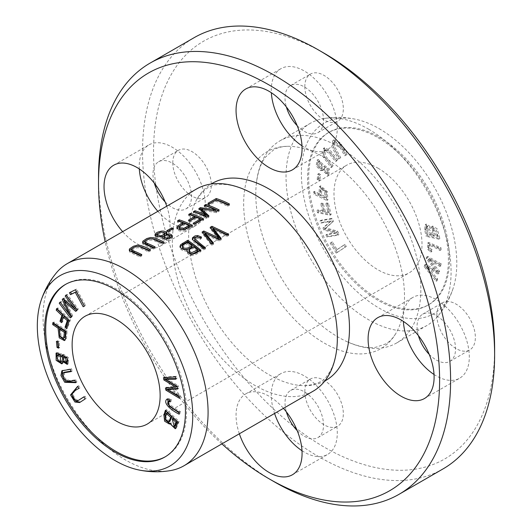 <?xml version="1.0" encoding="UTF-8"?>
<svg xmlns="http://www.w3.org/2000/svg" width="532" height="532" viewBox="0 0 532 532"><rect width="100%" height="100%" fill="white"/><g stroke="black" fill="none" stroke-linecap="round" stroke-linejoin="round"><path stroke-width="0.4" stroke-dasharray="2.66 2" d="M314.711 193.442L314.585 191.354L319.932 193.981L320.643 185.821L327.227 191.487L327.878 199.899L314.711 193.442L313.614 194.08L326.781 200.537L326.129 192.118L319.539 186.453L318.834 194.612L313.481 191.992L313.614 194.08M337.328 252.474L331.283 242.499L332.34 241.794L337.108 249.654L345.035 244.381L346.312 246.489L336.224 253.106L345.215 247.127L343.931 245.013L336.005 250.293L331.243 242.426L330.179 243.131L336.224 253.106M431.944 251.483L428.925 248.903L428.719 242.466L440.988 247.746L441.088 249.814C435.668 246.609 431.831 244.959 429.577 244.86C428.765 246.449 429.597 248.065 432.07 249.727L431.944 251.483L430.84 252.115L430.973 250.359C428.493 248.703 427.668 247.081 428.479 245.498L429.849 244.594L428.479 245.498C430.734 245.598 434.564 247.247 439.984 250.452L439.891 248.378L427.615 243.097L427.828 249.535L430.84 252.115M327.965 236.434L327.04 234.273L336.463 232.624L324.959 229.372L324.101 227.35L331.27 220.813L322.006 222.429L321.089 220.268L332.148 218.333L333.431 221.352L326.069 227.962L337.594 231.127L339.024 234.499L327.965 236.434L326.861 237.066L337.926 235.137L336.49 231.759L324.972 228.594L332.334 221.984L331.05 218.971L319.985 220.9L320.902 223.068L330.166 221.445L322.997 227.989L323.862 230.004L335.36 233.262L325.943 234.905L326.861 237.066M425.294 266.08L425.733 264.338L437.769 271.014L427.302 258.1L427.715 256.451L441.407 264.052L440.975 265.767L429.297 258.858L439.585 271.287L439.066 273.348L427.296 266.805L437.67 278.894L437.231 280.643L425.294 266.08L424.197 266.718L436.134 281.275L436.573 279.526L426.192 267.443L437.962 273.98L438.481 271.925L428.194 259.49L439.871 266.406L440.303 264.683L426.617 257.089L426.199 258.738L436.666 271.653L424.629 264.976L424.197 266.718M427.249 235.716L425.766 229.299L426.338 224.019L431.758 227.669L432.656 226.067L437.191 228.807L439.864 238.516L427.249 235.716L426.145 236.348L438.767 239.147L436.087 229.438L431.552 226.698L430.661 228.308L425.234 224.65L424.669 229.937L426.145 236.348M377.993 168.172A62.237 35.937 60 0 1 418.651 223.021A62.237 35.937 60 0 1 409.115 272.896A62.237 35.937 60 0 1 346.871 236.959A62.237 35.937 60 0 1 346.871 165.093A62.237 35.937 60 0 1 377.993 168.172M377.993 137.682A99.584 57.496 60 0 1 443.05 225.435A99.584 57.496 60 0 1 427.781 305.235A99.584 57.496 60 0 1 328.197 247.739A99.584 57.496 60 0 1 328.197 132.754A99.584 57.496 60 0 1 377.993 137.682M345.773 155.151L340.547 145.728L334.934 141.884L334.801 146.892L340.766 157.705L339.489 158.356L332.966 146.333L333.863 139.929L340.294 142.589L347.05 154.499L344.676 155.783L345.946 155.131L339.197 143.221L332.766 140.568L331.862 146.965L338.392 158.995L339.662 158.343L333.704 147.53L333.837 142.516L339.449 146.36L344.676 155.783M318.289 178.845L318.907 173.492L320.523 174.662L319.912 180.016L318.289 178.845L317.192 179.483L318.808 180.647L319.426 175.294L317.803 174.13L317.192 179.483M318.602 212.082L318.063 209.854L323.762 210.998L321.84 203.084L323.323 203.384L325.245 211.297L329.135 212.075L326.914 202.931L328.39 203.231L331.157 214.602L318.602 212.082L317.504 212.72L330.053 215.241L327.293 203.862L325.81 203.57L328.031 212.714L324.141 211.929L322.219 204.015L320.743 203.723L322.665 211.636L316.959 210.492L317.504 212.72M336.729 161.103L330.246 152.737L325.611 149.731L324.972 155.051L333.112 165.778L332.187 166.968L323.403 155.125L324.56 147.716L330.192 150.343L337.647 159.913L335.625 161.735L336.543 160.551L329.089 150.982L323.463 148.348L322.299 155.763L331.09 167.6L332.008 166.416L323.875 155.683L324.507 150.37L329.142 153.369L335.625 161.735M323.516 169.455L321.813 170.094L317.252 165.226L318.196 159.474L324.653 166.044L324.972 165.811L329.428 168.97L328.856 174.729L323.516 169.455L322.412 170.087L327.759 175.367L328.33 169.602L323.875 166.45L323.556 166.682L317.099 160.112L316.154 165.858L320.716 170.725L322.412 170.087M170.519 470.587A116.701 67.378 60 0 1 67.212 398.421A116.701 67.378 60 0 1 56.365 272.869M313.182 391.166A116.701 67.378 60 0 1 196.481 323.788A116.701 67.378 60 0 1 196.481 189.033M65.795 284.261A99.584 57.496 60 0 1 66.34 283.935A99.584 57.496 60 0 1 116.129 288.869A99.584 57.496 60 0 1 181.186 376.623A99.584 57.496 60 0 1 165.924 456.416A99.584 57.496 60 0 1 165.372 456.729M443.056 468.898A248.956 143.74 60 0 1 194.1 325.165A248.956 143.74 60 0 1 194.1 37.692M324.081 53.2A241.176 139.244 -120 0 0 153.542 151.66A241.176 139.244 -120 0 0 324.081 447.04A241.176 139.244 -120 0 0 494.62 348.58M98.526 177.07A248.956 143.74 -120 0 0 274.565 481.979M324.081 157.259A113.728 65.662 60 0 1 396.307 332.653A113.728 65.662 60 0 1 267.217 282.951A113.728 65.662 60 0 1 288.716 146.3A113.728 65.662 60 0 1 324.081 157.259M436.858 315.23A27.232 15.721 -120 0 0 448.742 342.635A27.232 15.721 -120 0 0 469.723 349.93A27.232 15.721 -120 0 0 469.723 318.488A27.232 15.721 -120 0 0 442.498 302.768A27.232 15.721 -120 0 0 436.858 315.23M172.794 162.779A27.232 15.721 -120 0 0 184.684 190.177A27.232 15.721 -120 0 0 205.665 197.472A27.232 15.721 -120 0 0 205.665 166.031A27.232 15.721 -120 0 0 178.433 150.31A27.232 15.721 -120 0 0 172.794 162.779M304.823 86.55A27.232 15.721 -120 0 0 316.713 113.948A27.232 15.721 -120 0 0 337.694 121.243A27.232 15.721 -120 0 0 337.694 89.802A27.232 15.721 -120 0 0 310.462 74.081A27.232 15.721 -120 0 0 304.823 86.55M304.823 391.459A27.232 15.721 -120 0 0 316.713 418.864A27.232 15.721 -120 0 0 337.694 426.159A27.232 15.721 -120 0 0 337.694 394.717A27.232 15.721 -120 0 0 310.462 378.997A27.232 15.721 -120 0 0 304.823 391.459M221.884 443.874A241.176 139.244 60 0 1 105.183 241.747M324.813 380.992A113.728 65.662 60 0 1 304.43 385.7A113.728 65.662 60 0 1 212.202 314.711A113.728 65.662 60 0 1 196.84 199.347A113.728 65.662 60 0 1 211.104 184.045M166.749 206.203A46.683 26.952 60 0 1 170.047 224.71A46.683 26.952 60 0 1 160.378 246.077A46.683 26.952 60 0 1 122.659 231.659M239.353 433.786A46.683 26.952 60 0 1 245.724 393.913A46.683 26.952 60 0 1 283.45 408.33M301.996 450.717A46.683 26.952 -120 0 0 327.612 454.434A46.683 26.952 -120 0 0 337.281 433.068A46.683 26.952 -120 0 0 316.906 386.092A46.683 26.952 -120 0 0 280.936 373.584A46.683 26.952 -120 0 0 274.565 413.457M297.169 430.574A27.232 15.721 -120 0 0 317.89 437.59A27.232 15.721 -120 0 0 317.89 406.149A27.232 15.721 -120 0 0 290.658 390.428A27.232 15.721 -120 0 0 285.019 402.89A27.232 15.721 -120 0 0 286.382 411.881M301.996 145.808A46.683 26.952 -120 0 0 327.612 149.525A46.683 26.952 -120 0 0 337.281 128.152A46.683 26.952 -120 0 0 316.906 81.177A46.683 26.952 -120 0 0 280.936 68.675A46.683 26.952 -120 0 0 271.347 92.714M297.169 125.658A27.232 15.721 -120 0 0 317.89 132.681A27.232 15.721 -120 0 0 317.89 101.24A27.232 15.721 -120 0 0 290.658 85.519A27.232 15.721 -120 0 0 285.019 97.981A27.232 15.721 -120 0 0 286.382 106.972M157.864 211.33A46.683 26.952 -120 0 0 195.583 225.754A46.683 26.952 -120 0 0 205.252 204.381A46.683 26.952 -120 0 0 184.877 157.405A46.683 26.952 -120 0 0 148.907 144.904A46.683 26.952 -120 0 0 139.317 168.95M165.139 201.887A27.232 15.721 -120 0 0 185.861 208.91A27.232 15.721 -120 0 0 185.861 177.469A27.232 15.721 -120 0 0 158.629 161.748A27.232 15.721 -120 0 0 152.99 174.21A27.232 15.721 -120 0 0 154.346 183.201M434.026 374.488A46.683 26.952 -120 0 0 459.648 378.205A46.683 26.952 -120 0 0 469.31 356.839A46.683 26.952 -120 0 0 448.935 309.863A46.683 26.952 -120 0 0 412.965 297.355A46.683 26.952 -120 0 0 403.376 321.401M429.198 354.345A27.232 15.721 -120 0 0 449.919 361.361A27.232 15.721 -120 0 0 449.919 329.92A27.232 15.721 -120 0 0 422.687 314.199A27.232 15.721 -120 0 0 417.048 326.661A27.232 15.721 -120 0 0 418.411 335.652M338.312 146.619A116.701 67.378 60 0 1 414.554 249.455A116.701 67.378 60 0 1 396.666 342.967A116.701 67.378 60 0 1 347.542 341.916A116.701 67.378 60 0 1 256.311 183.906A116.701 67.378 60 0 1 279.965 140.834A116.701 67.378 60 0 1 338.312 146.619M368.563 129.156A116.701 67.378 60 0 1 441.081 220.853A116.701 67.378 60 0 1 437.756 316.301A116.701 67.378 60 0 1 426.91 325.504A116.701 67.378 60 0 1 310.209 258.126A116.701 67.378 60 0 1 310.209 123.371A116.701 67.378 60 0 1 323.602 118.583A116.701 67.378 60 0 1 368.563 129.156M379.09 128.624A109.898 63.448 60 0 1 453.005 288.73A109.898 63.448 60 0 1 324.141 250.08A109.898 63.448 60 0 1 355.103 119.161A109.898 63.448 60 0 1 379.09 128.624M379.09 137.05A99.584 57.496 60 0 1 444.147 224.803A99.584 57.496 60 0 1 428.885 304.603A99.584 57.496 60 0 1 329.301 247.107A99.584 57.496 60 0 1 329.301 132.116A99.584 57.496 60 0 1 379.09 137.05M347.05 154.499L345.946 155.131M339.489 158.356L338.392 158.995M340.766 157.705L339.662 158.343M318.907 173.492L317.803 174.13M319.912 180.016L318.808 180.647M320.523 174.662L319.426 175.294M318.063 209.854L316.959 210.492M331.157 214.602L330.053 215.241M328.39 203.231L327.293 203.862M326.914 202.931L325.81 203.57M329.135 212.075L328.031 212.714M325.245 211.297L324.141 211.929M323.323 203.384L322.219 204.015M321.84 203.084L320.743 203.723M323.762 210.998L322.665 211.636M67.956 360.084L66.706 357.231M64.365 356.387L64.944 360.729L67.358 361.68M61.958 356.639L60.814 355.243M58.134 354.605L58.866 359.964L62.031 361.181M56.678 352.922L57.177 352.503L61.054 353.574L62.756 356.174M63.614 361.062L62.929 363.263L62.311 363.462M63.082 354.758L63.534 354.292L68.335 357.511L68.349 363.742L67.737 363.941M64.538 362.019L63.893 360.902M62.776 359.113L62.696 358.588M57.948 360.802L56.345 357.298M166.789 230.735L166.789 232.025L168.125 231.254M172.069 229.259A115.145 66.48 60 0 1 173.399 229.777L168.418 232.657A115.145 66.48 -120 0 0 166.789 232.025M173.399 228.494L173.399 229.777M168.418 231.367L168.418 232.657M164.641 377.627L164.534 377.075L176.471 376.297L176.91 378.551L175.693 378.578M163.437 377.707L164.534 377.075M175.374 376.929L176.471 376.297M175.813 379.19L176.91 378.551M177.209 386.345L178.306 385.707L178.825 388.367L177.622 388.473M166.536 378.658L178.306 385.707M177.721 389.005L178.825 388.367M179.111 396.127L180.215 395.489L180.647 397.703L179.257 396.872M168.538 388.919L180.215 395.489M179.543 398.342L180.647 397.703M166.649 387.908L166.543 387.369L177.01 386.545M165.439 388.008L166.543 387.369M210.173 227.337L210.173 228.607L210.911 228.181M227.497 234.871L228.66 235.51L226.871 236.541L212.946 229.312M228.66 234.2L228.66 235.51M226.871 235.237L226.871 236.541M221.192 238.516L221.192 239.819L219.091 241.036L204.813 234.007M220.534 238.895L221.192 239.819M219.091 239.726L219.091 241.036M213.438 242.991L213.438 244.294L211.683 245.312L202.1 233.269L202.845 232.836M212.747 243.39L213.438 244.294M211.683 244.002L211.683 245.312M202.1 231.999L202.1 233.269M218.592 239.061L210.173 228.607M64.179 372.287L64.724 378.086L69.486 380.666L75.97 379.788L76.887 382.036L75.597 382.209M74.866 380.42L75.97 379.788M75.783 382.674L76.887 382.036M70.33 369.314L71.428 368.683L72.352 370.93L71.062 371.103M62.47 370.518L71.428 368.683M71.248 371.569L72.352 370.93M337.647 159.913L336.543 160.551M332.187 166.968L331.09 167.6M333.112 165.778L332.008 166.416M432.563 234.785L427.535 226.22L426.963 228.128L428.22 233.821L432.563 234.785L431.459 235.417L427.123 234.459L425.866 228.767L426.438 226.851L431.459 235.417M428.22 233.821L427.123 234.459M426.963 228.128L425.866 228.767M437.863 235.962L433.347 228.135L434.052 235.111L437.863 235.962L436.765 236.594L432.948 235.749L432.25 228.767L436.765 236.594M434.052 235.111L432.948 235.749M439.864 238.516L438.767 239.147M431.758 227.669L430.661 228.308M425.733 264.338L424.629 264.976M437.231 280.643L436.134 281.275M437.67 278.894L436.573 279.526M427.296 266.805L426.192 267.443M439.066 273.348L437.962 273.98M439.585 271.287L438.481 271.925M429.297 258.858L428.194 259.49M440.975 265.767L439.871 266.406M441.407 264.052L440.303 264.683M427.715 256.451L426.617 257.089M427.302 258.1L426.199 258.738M437.769 271.014L436.666 271.653M57.303 309.478L57.842 307.875L70.397 319.852L67.631 328.031L66.966 327.393M56.744 308.507L57.842 307.875M69.293 320.483L70.397 319.852M66.533 328.67L67.631 328.031M64.485 316.334L62.563 322.026L61.892 321.388M61.459 322.658L62.563 322.026M140.601 255.28A115.145 66.48 60 0 1 141.785 255.872L140.036 256.883L130.679 252.647L129.575 251.855L129.436 250.373M141.785 254.602L141.785 255.872M140.036 255.613L140.036 256.883M150.423 249.614L150.423 250.885L148.674 251.895L140.847 248.364L137.708 247.639L133.971 248.557L131.623 250.652M133.446 247.54L138.899 246.482M149.239 250.293L150.423 250.885M148.674 250.625L148.674 251.895M66.281 295.433L67.205 294.336L78.271 309.045L76.834 310.761L76.502 310.469M66.101 294.974L67.205 294.336M77.167 309.677L78.271 309.045M75.73 311.393L76.834 310.761M71.574 316.367L72.671 315.735L71.388 317.265L71.122 316.906M65.31 300.62L72.671 315.735M70.291 317.903L71.388 317.265M60.329 302.562L61.246 301.458L70.51 313.767L64.399 301.145M60.149 302.096L61.246 301.458M63.341 298.957L64.199 297.927L75.704 307.955M63.102 298.565L64.199 297.927M327.04 234.273L325.943 234.905M339.024 234.499L337.926 235.137M337.594 231.127L336.49 231.759M326.069 227.962L324.972 228.594M333.431 221.352L332.334 221.984M332.148 218.333L331.05 218.971M321.089 220.268L319.985 220.9M322.006 222.429L320.902 223.068M331.27 220.813L330.166 221.445M324.101 227.35L322.997 227.989M324.959 229.372L323.862 230.004M336.463 232.624L335.36 233.262M432.07 249.727L430.973 250.359M441.088 249.814L439.984 250.452M440.988 247.746L439.891 248.378M201.488 237.073L201.488 238.349L200.132 239.413C197.911 237.93 196.108 237.984 194.705 239.58L194.705 238.303M200.597 237.764L201.488 238.349M200.132 238.137L200.132 239.413M205.438 247.613L205.438 248.916L203.683 249.927L193.016 241.475L192.371 240.544L192.371 239.26M204.521 248.138L205.438 248.916M203.683 248.624L203.683 249.927M189.166 226.845A115.145 66.48 -120 0 0 184.444 224.71L180.321 227.124L179.251 228.428M184.444 223.427L184.444 224.71M177.522 220.873L177.522 222.177L178.958 221.345M191.287 226.02A115.145 66.48 60 0 1 192.471 226.605L185.355 230.582L182.197 231.28L179.251 230.855L177.715 230.11L176.883 229.132L176.983 228.062M192.471 225.335L192.471 226.605M185.355 229.305L185.355 230.582M182.888 224.078A115.145 66.48 -120 0 0 177.522 222.177M165.106 417.587L166.203 416.955L166.257 418.219L169.881 421.417M167.46 412.712L166.203 416.955M166.084 410.983L166.489 409.693L179.104 421.47L176.378 428.114L175.779 428.313M165.386 410.332L166.489 409.693M178.007 422.102L179.104 421.47M171.803 425.427L171.011 423.026M173.292 418.152L175.354 426.052M170.998 422.947L169.881 423.605M331.283 242.499L330.179 243.131M346.312 246.489L345.215 247.127M345.035 244.381L343.931 245.013M337.108 249.654L336.005 250.293M332.34 241.794L331.243 242.426M57.649 341.916L57.529 340.753L59.152 341.458L59.764 347.516L58.148 346.817M56.432 341.384L57.529 340.753M58.048 342.089L59.152 341.458M58.666 348.154L59.764 347.516M153.921 247.593A115.145 66.48 60 0 1 155.105 248.178L153.356 249.189L143.999 244.953L142.895 244.168L142.756 242.678M155.105 246.908L155.105 248.178M153.356 247.919L153.356 249.189M163.743 241.92L163.743 243.197L161.994 244.208L154.167 240.67L151.028 239.945L147.291 240.863L144.943 242.964M146.766 239.852L152.219 238.788M162.559 242.605L163.743 243.197M161.994 242.931L161.994 244.208M326.468 173.592C323.376 171.756 322.758 169.914 324.606 168.065C327.646 169.874 328.271 171.716 326.468 173.592L327.566 172.96C329.368 171.078 328.749 169.236 325.704 167.434L324.121 168.198L325.704 167.434C323.855 169.282 324.48 171.124 327.566 172.96L326.468 173.592M320.995 168.857C317.178 166.682 316.354 164.335 318.528 161.808L321.647 168.691L322.744 168.052L319.626 161.176L317.897 161.981L319.626 161.176C317.458 163.696 318.276 166.044 322.099 168.218M324.653 166.044L323.556 166.682M207.979 203.291L207.979 204.594L209.415 203.763M228.248 204.68A115.145 66.48 60 0 1 229.432 205.266L227.689 206.276A115.145 66.48 -120 0 0 216.039 201.342L209.535 205.099A115.145 66.48 -120 0 0 207.979 204.594M229.432 203.995L229.432 205.266M227.689 205.006L227.689 206.276M216.039 200.045L216.039 201.342M209.535 203.803L209.535 205.099M83.95 396.879L85.014 396.187L86.29 398.308L80.212 402.165M83.916 396.819L85.014 396.187M85.186 398.94L86.29 398.308M77.632 386.352L78.729 385.72L80.006 387.841C75.617 389.823 73.35 392.091 73.21 394.631C74.839 399.459 77.027 401.108 79.787 399.572M77.665 386.412L78.729 385.72M78.902 388.473L80.006 387.841M170.08 399.984L171.184 399.346L171.311 401.254L170.127 400.669M167.494 398.993L168.165 398.441L171.184 399.346M170.213 401.893L171.311 401.254M167.72 403.874L168.824 403.243C171.071 405.743 174.908 408.523 180.328 411.575L180.235 413.537L179.191 412.872M169.09 400.629L168.824 403.243M179.224 412.207L180.328 411.575M179.131 414.175L180.235 413.537M164.78 234.858C162.24 232.797 159.667 233.063 157.066 235.663M170.027 237.558C168.039 235.683 166.017 235.829 163.969 237.984M166.15 235.064L166.15 235.51L168.83 235.104M166.656 233.621L166.862 234.253L166.862 232.976M166.822 233.255L166.15 235.51M172.062 236.6L171.816 238.276L170.732 239.207L167.627 240.391L163.098 239.912L161.981 238.748L162.2 237.977M165.538 239.22L169.043 238.755M162.446 237.651L159.221 238.19L156.322 237.644L155.284 236.979L155.105 235.45M157.472 233.568L159.706 232.717L163.45 232.338M158.476 236.873L162.446 236.78M204.268 205.432L204.268 206.735L205.711 205.904M217.974 210.612A115.145 66.48 60 0 1 219.157 211.204L216.531 212.72L201.468 210.073M219.157 209.927L219.157 211.204M216.531 211.45L216.531 212.72M208.91 215.846L208.91 217.116L206.556 218.479A115.145 66.48 -120 0 0 193.355 213.033L194.792 212.208M208.132 216.291L208.91 217.116M206.556 217.202L206.556 218.479M193.355 211.729L193.355 213.033M206.09 216.444L198.875 209.847L199.813 209.302M198.875 208.544L198.875 209.847M201.468 209.029L215.174 211.131M215.513 211.204A115.145 66.48 -120 0 0 204.268 206.735M60.728 328.55L60.921 335.406L64.485 337.72M53.825 323.961L53.951 322.026L67.118 330.771L66.467 338.432L64.904 340.167M52.854 322.658L53.951 322.026M66.021 331.403L67.118 330.771M65.37 339.07L66.467 338.432M69.419 292.74L76.568 289.109L85.552 305.468L84.275 306.1M75.464 289.74L76.568 289.109M84.455 306.1L85.552 305.468M197.598 251.23A115.145 66.48 -120 0 0 193.608 248.045L189.957 250.193L188.867 251.643M193.608 246.762L193.608 248.045M192.052 246.868A115.145 66.48 -120 0 0 187.51 243.636L182.449 247.094L182.449 245.817M187.51 242.359L187.51 243.636M183.094 244.986L183.094 246.263M199.985 250.758A115.145 66.48 60 0 1 200.903 251.536L195.71 254.529L191.673 255.486L188.767 254.529L187.65 253.611L187.058 251.303M200.903 250.226L200.903 251.536M187.237 250.878L185.562 251.137L182.682 250.599L180.521 248.989L180.049 246.868M326.196 197.046L325.704 191.008L321.86 187.962L321.488 194.739L326.196 197.046L325.092 197.685L320.384 195.377L320.763 188.601L324.6 191.646L325.092 197.685M321.488 194.739L320.384 195.377M314.585 191.354L313.481 191.992M327.878 199.899L326.781 200.537M327.227 191.487L326.129 192.118M319.932 193.981L318.834 194.612M188.7 214.423L188.7 215.719L190.137 214.895M202.466 219.563A115.145 66.48 60 0 1 203.65 220.155L194.739 225.295A115.145 66.48 -120 0 0 193.183 224.524L194.373 223.839M203.65 218.885L203.65 220.155M194.739 224.025L194.739 225.295M193.183 223.247L193.183 224.524M200.345 220.388A115.145 66.48 -120 0 0 196.255 218.526L190.057 222.103A115.145 66.48 -120 0 0 188.501 221.458L189.791 220.707M196.255 217.242L196.255 218.526M190.057 220.82L190.057 222.103M188.501 220.168L188.501 221.458M194.699 217.881A115.145 66.48 -120 0 0 188.7 215.719M340.547 145.728L339.449 146.36M63.847 361.368L64.944 360.729M57.769 360.603L58.866 359.964M59.956 354.212L61.054 353.574M68.382 381.298L69.486 380.666M330.246 152.737L329.142 153.369M427.016 226.925L425.913 227.563M425.766 229.299L424.669 229.937M428.925 248.903L427.828 249.535M165.153 418.85L166.257 418.219M321.813 170.094L320.716 170.725M167.068 399.08L168.165 398.441M325.704 191.008L324.6 191.646M292.407 474.763L327.612 454.434M245.724 393.913L280.936 373.584M317.89 437.59L337.694 426.159M290.658 390.428L310.462 378.997M292.407 169.848L327.612 149.525M245.724 88.997L280.936 68.675M317.89 132.681L337.694 121.243M290.658 85.519L310.462 74.081M160.378 246.077L195.583 225.754M113.695 165.226L148.907 144.904M185.861 208.91L205.665 197.472M158.629 161.748L178.433 150.31M424.436 398.534L459.648 378.205M377.76 317.684L412.965 297.355M449.919 361.361L469.723 349.93M422.687 314.199L442.498 302.768M304.43 385.7C316.547 384.689 324.207 381.171 327.413 375.133C332.201 369.274 335.346 360.264 336.836 348.094M196.84 199.347C203.769 189.359 210.652 184.484 217.482 184.724C224.95 183.507 234.326 185.296 245.604 190.084M347.542 341.916C358.847 346.718 368.237 348.5 375.712 347.27L385.567 343.985C389.65 341.737 393.228 337.96 396.307 332.653M256.311 183.906C257.807 171.71 260.959 162.686 265.767 156.827L273.534 149.938C277.524 147.524 282.578 146.313 288.716 146.3M396.666 342.967L426.91 325.504M279.965 140.834L310.209 123.371M453.005 288.73C449.646 298.851 444.559 308.041 437.756 316.301M355.103 119.161C344.656 117.013 334.156 116.821 323.602 118.583M427.781 305.235L428.885 304.603M328.197 132.754L329.301 132.116M147.251 424.077L409.115 272.896M85.014 316.274L346.871 165.093M164.82 457.055L165.924 456.416M65.243 284.567L66.34 283.935M332.766 140.568L333.863 139.929M333.837 142.516L334.934 141.884M63.534 354.292L62.437 354.93M68.349 363.742L67.245 364.38M62.929 363.263L61.825 363.895M57.177 352.503L56.073 353.135M62.956 370.166L61.858 370.797M323.463 148.348L324.56 147.716M324.507 150.37L325.611 149.731M431.552 226.698L432.656 226.067M432.25 228.767L433.347 228.135M425.234 224.65L426.338 224.019M426.438 226.851L427.535 226.22M129.249 251.057L129.249 249.761M427.615 243.097L428.719 242.466M192.238 239.899L192.238 238.622M176.79 228.667L176.79 227.383M176.378 428.114L175.274 428.752M170.466 423.399L169.369 424.037M142.569 243.37L142.569 242.073M321.887 170.553L322.984 169.914M327.759 175.367L328.856 174.729M323.875 166.45L324.972 165.811M321.647 168.691L322.744 168.052M317.099 160.112L318.196 159.474M80.724 401.899L79.627 402.538M167.966 398.541L166.868 399.173M172.208 237.225L172.208 235.955M161.981 238.655L161.981 237.378M154.925 236.115L154.925 234.812M65.529 339.968L64.432 340.606M186.951 251.955L186.951 250.665M179.929 247.699L179.929 246.422M320.763 188.601L321.86 187.962M319.539 186.453L320.643 185.821"/><path stroke-width="0.8" d="M41.117 300.44C44.482 290.319 49.562 281.129 56.365 272.869A116.701 67.378 60 0 1 67.212 263.666A116.701 67.378 60 0 1 125.565 269.445A116.701 67.378 60 0 1 201.801 372.28A116.701 67.378 60 0 1 183.912 465.799A116.701 67.378 60 0 1 170.519 470.587C159.966 472.349 149.465 472.157 139.018 470.009A109.898 63.448 60 0 1 60.083 402.538A109.898 63.448 60 0 1 41.117 300.44A109.898 63.448 60 0 1 115.032 281.082A109.898 63.448 60 0 1 191.786 401.108A109.898 63.448 60 0 1 139.018 470.009M67.212 263.666L196.481 189.033A116.701 67.378 60 0 1 245.604 190.084A116.701 67.378 60 0 1 254.835 194.812A116.701 67.378 60 0 1 336.836 348.094A116.701 67.378 60 0 1 313.182 391.166L183.912 465.799M190.443 213.412L188.7 214.423A116.701 67.378 60 0 1 194.699 216.59L188.501 220.168A116.701 67.378 60 0 1 190.057 220.82L196.255 217.242A116.701 67.378 60 0 1 200.345 219.118L193.183 223.247A116.701 67.378 60 0 1 194.739 224.025L203.65 218.885A116.701 67.378 -120 0 0 190.443 213.412L190.443 214.715A115.145 66.48 60 0 1 202.466 219.563M187.703 240.311L180.687 244.66L179.949 246.482L181.512 248.65L184.664 249.821L187.237 249.594L186.951 250.665L188.002 252.667L190.496 253.964L192.178 254.21L195.65 253.259L200.903 250.226A116.701 67.378 -120 0 0 187.703 240.311L187.703 241.581A115.145 66.48 60 0 1 199.985 250.758M216.231 198.522L207.979 203.291A116.701 67.378 60 0 1 209.535 203.803L216.039 200.045A116.701 67.378 60 0 1 227.689 205.006L229.432 203.995A116.701 67.378 -120 0 0 216.231 198.522L216.231 199.826A115.145 66.48 60 0 1 228.248 204.68M155.105 246.908A116.701 67.378 -120 0 0 147.484 243.443L145.13 242.113L145.11 241.182L147.564 239.433L150.084 238.708L152.691 238.901L161.994 242.931L163.743 241.92L158.975 239.659L154.114 237.804L150.49 237.531L146.732 238.562L142.875 241.176L142.583 242.22L143.075 243.051L144.83 244.068L153.356 247.919L155.105 246.908M179.271 219.862L177.522 220.873A116.701 67.378 60 0 1 182.888 222.795L177.462 226.193L176.85 227.044L177.588 228.74L180.674 229.91L185.355 229.305L192.471 225.335A116.701 67.378 -120 0 0 179.271 219.862L179.271 221.166A115.145 66.48 60 0 1 191.287 226.02M171.77 227.856L166.789 230.735A116.701 67.378 60 0 1 168.418 231.367L173.399 228.494A116.701 67.378 -120 0 0 171.77 227.856L171.77 229.146A115.145 66.48 60 0 1 172.069 229.259M211.955 226.306L210.173 227.337L218.592 237.764L203.789 231.021L202.1 231.999L211.683 244.002L213.438 242.991L204.813 232.73L219.091 239.726L221.192 238.516L212.946 228.035L226.871 235.237L228.66 234.2L211.955 226.306L211.955 227.583L227.497 234.871M141.785 254.602A116.701 67.378 -120 0 0 134.164 251.137L131.81 249.807L131.79 248.876L134.244 247.127L136.764 246.396L139.371 246.595L148.674 250.625L150.423 249.614L145.655 247.347L140.794 245.498L137.17 245.219L133.412 246.25L129.555 248.87L129.263 249.907L129.755 250.738L131.504 251.762L140.036 255.613L141.785 254.602M201.488 237.073L197.631 235.536L194.991 235.922L192.458 237.804L192.504 239.533L203.683 248.624L205.438 247.613C201.016 244.454 197.439 241.348 194.705 238.303C196.095 236.707 197.904 236.654 200.132 238.137L201.488 237.073M194.705 239.58L194.705 238.303M166.15 234.226L166.822 232.664L166.317 231.972L163.417 231.041L161.502 231.088L157.971 232.032L156.049 233.136L154.925 234.812L155.357 235.756L157.818 236.787L162.446 236.368L162.147 237.904L165.346 239.207L169.874 238.416L172.115 236.474L171.63 234.778L169.575 233.9L166.15 234.226L166.15 235.064M205.957 204.454L204.268 205.432A116.701 67.378 60 0 1 215.513 209.927L200.451 207.633L198.875 208.544L206.09 215.167A116.701 67.378 -120 0 0 195.038 210.758L193.355 211.729A116.701 67.378 60 0 1 206.556 217.202L208.91 215.846L201.468 208.777L216.531 211.45L219.157 209.927A116.701 67.378 -120 0 0 205.957 204.454L205.957 205.758A115.145 66.48 60 0 1 217.974 210.612M75.464 289.74L69.419 292.74L70.483 294.668L75.245 292.307L83.172 306.738L84.455 306.1L75.464 289.74M52.854 322.658L52.721 324.6L58.074 328.151L59.212 337.813L64.432 340.606L65.37 339.07L66.021 331.403L52.854 322.658M66.101 294.974L65.183 296.071L74.6 308.593L63.102 298.565L62.237 299.589L69.406 314.405L60.149 302.096L59.225 303.193L70.291 317.903L71.574 316.367L64.212 301.258L75.73 311.393L77.167 309.677L66.101 294.974M56.744 308.507L56.199 310.116L61.905 315.556L59.983 321.248L61.459 322.658L63.381 316.966L67.271 320.676L65.05 327.253L66.533 328.67L69.293 320.483L56.744 308.507M74.866 380.42L68.382 381.298L63.621 378.724L63.075 372.925L71.248 371.569L70.33 369.314L61.858 370.797L60.934 375.532L64.718 382.302L75.783 382.674L74.866 380.42M163.437 377.707L163.869 379.954L175.906 387.176L165.439 388.008L165.858 390.136L179.543 398.342L179.111 396.127L167.434 389.55L177.721 389.005L177.209 386.345L165.432 379.296L175.813 379.19L175.374 376.929L163.437 377.707M61.652 356.812L59.956 354.212L56.073 353.135L56.166 360.344L61.825 363.895L62.796 361.534L67.245 364.38L67.238 358.149L62.437 354.93L61.652 356.812L62.756 356.174L63.082 354.758M116.129 319.36A62.237 35.937 60 0 1 156.794 374.202A62.237 35.937 60 0 1 147.251 424.077A62.237 35.937 60 0 1 85.014 388.141A62.237 35.937 60 0 1 85.014 316.274A62.237 35.937 60 0 1 116.129 319.36M165.372 456.729A99.584 57.496 60 0 1 66.34 398.927A99.584 57.496 60 0 1 65.795 284.261M165.386 410.332L163.909 415.033L164.601 421.184L169.369 424.037L169.901 423.585L175.274 428.752L178.007 422.102L165.386 410.332M56.432 341.384L57.044 347.449L58.666 348.154L58.048 342.089L56.432 341.384M79.787 399.572L78.689 400.21C75.93 401.74 73.735 400.097 72.113 395.263C72.252 392.722 74.513 390.461 78.902 388.473L77.632 386.352L70.523 394.963L74.939 402.039L79.627 402.538L85.186 398.94L83.916 396.819L78.404 400.383L83.95 396.879M167.068 399.08C162.42 402.604 170.519 409.919 179.131 414.175L179.224 412.207C173.804 409.155 169.974 406.375 167.72 403.874L167.986 401.261L170.213 401.893L170.08 399.984L166.868 399.173M150.09 63.102L194.1 37.692A248.956 143.74 60 0 1 318.582 50.021L318.582 50.021A248.956 143.74 60 0 1 494.62 354.93A248.956 143.74 60 0 1 443.056 468.898L399.047 494.308A248.956 143.74 -120 0 0 437.211 294.814A248.956 143.74 -120 0 0 274.565 75.431A248.956 143.74 -120 0 0 150.09 63.102A248.956 143.74 -120 0 0 98.526 177.07L98.526 183.42A241.176 139.244 60 0 1 269.066 84.96A241.176 139.244 60 0 1 439.605 380.34A241.176 139.244 60 0 1 269.066 478.8A241.176 139.244 60 0 1 221.884 443.874M324.081 53.2L318.582 50.021L324.081 53.2A241.176 139.244 -120 0 1 494.62 348.58L494.62 354.93M269.066 478.8L274.565 481.979A248.956 143.74 -120 0 0 399.047 494.308M105.183 241.747A241.176 139.244 60 0 1 98.526 183.42M211.104 184.045A113.728 65.662 60 0 1 269.066 189.02A113.728 65.662 60 0 1 343.659 290.246A113.728 65.662 60 0 1 324.813 380.992M434.105 377.161A46.683 26.952 60 0 1 424.436 398.534A46.683 26.952 60 0 1 377.76 371.582A46.683 26.952 60 0 1 377.76 317.684A46.683 26.952 60 0 1 413.73 330.186A46.683 26.952 60 0 1 434.105 377.161M122.659 231.659A46.683 26.952 60 0 1 113.695 165.226A46.683 26.952 60 0 1 166.749 206.203M302.076 148.481A46.683 26.952 60 0 1 292.407 169.848A46.683 26.952 60 0 1 245.724 142.902A46.683 26.952 60 0 1 245.724 88.997A46.683 26.952 60 0 1 281.701 101.506A46.683 26.952 60 0 1 302.076 148.481M283.45 408.33A46.683 26.952 60 0 1 302.076 453.39A46.683 26.952 60 0 1 292.407 474.763A46.683 26.952 60 0 1 239.353 433.786M274.565 413.457A46.683 26.952 -120 0 0 301.996 450.717M286.382 411.881A27.232 15.721 -120 0 0 297.169 430.574M271.347 92.714A46.683 26.952 -120 0 0 301.996 145.808M286.382 106.972A27.232 15.721 -120 0 0 297.169 125.658M139.317 168.95A46.683 26.952 -120 0 0 157.864 211.33M154.346 183.201A27.232 15.721 -120 0 0 165.139 201.887M403.376 321.401A46.683 26.952 -120 0 0 434.026 374.488M418.411 335.652A27.232 15.721 -120 0 0 429.198 354.345M115.032 289.501A99.584 57.496 60 0 1 180.089 377.255A99.584 57.496 60 0 1 164.82 457.055A99.584 57.496 60 0 1 65.237 399.559A99.584 57.496 60 0 1 65.243 284.567A99.584 57.496 60 0 1 115.032 289.501M66.706 357.231L64.365 356.387L63.268 357.025L65.709 357.989L66.254 362.312L63.847 361.368L63.268 357.025M60.814 355.243L58.134 354.605L57.03 355.243L60.236 356.407L60.927 361.82L57.769 360.603L57.03 355.243M62.796 361.534L63.614 361.062M67.737 363.941L64.538 362.019M60.927 361.82L62.031 361.181L62.776 359.113M62.696 358.588L61.958 356.639M62.311 363.462L57.948 360.802M56.345 357.298L56.678 352.922M66.254 362.312L67.358 361.68L67.956 360.084M168.125 231.254L171.77 229.146M163.869 379.954L164.973 379.323L164.534 377.075M165.432 379.296L166.536 378.658L175.693 378.578M167.434 389.55L168.538 388.919L177.622 388.473M179.257 396.872L166.955 389.497L166.543 387.369M165.858 390.136L166.955 389.497M175.906 387.176L177.01 386.545L164.973 379.323M210.911 228.181L211.955 227.583M212.946 228.035L212.946 229.312L220.534 238.895M204.813 232.73L204.813 234.007L212.747 243.39M202.845 232.836L203.789 232.298L218.592 239.061L218.592 237.764M203.789 231.021L203.789 232.298M75.597 382.209L65.655 381.524L62.151 375.286L62.47 370.518M71.062 371.103L64.179 372.287L63.075 372.925M56.199 310.116L57.416 309.152M66.966 327.393L66.154 326.621L68.375 320.045L64.485 316.334L63.381 316.966M65.05 327.253L66.154 326.621M67.271 320.676L68.375 320.045M61.892 321.388L61.08 320.616L63.002 314.917L57.303 309.478M59.983 321.248L61.08 320.616M61.905 315.556L63.002 314.917M131.623 249.355L131.663 250.871L134.164 252.421A115.145 66.48 60 0 1 140.601 255.28M129.436 250.373L133.446 247.54M138.899 246.482L140.634 246.748L149.239 250.293M65.183 296.071L66.374 295.327M64.212 301.258L65.31 300.62L76.834 310.761M71.388 317.265L60.415 302.455M59.225 303.193L60.329 302.562M69.406 314.405L70.357 313.86M64.399 301.145L63.428 298.851M62.237 299.589L63.341 298.957M74.6 308.593L75.704 307.955L66.281 295.433M192.371 239.26L193.754 237.817L196.667 236.813L200.597 237.764M194.645 239.905L195.763 241.355L204.521 248.138M184.444 223.427A116.701 67.378 60 0 1 189.166 225.568L189.166 226.845L184.039 229.678L180.548 229.625L179.324 228.733L179.57 226.479L184.444 223.427M189.166 225.568L183.168 228.614L180.468 228.314L179.251 227.144M182.888 222.795L182.888 224.078L176.983 228.062M166.363 413.351L170.699 417.401L171.803 416.762L167.46 412.712L166.363 413.351L165.153 418.85L168.777 422.049L170.699 417.401M172.188 418.784L176.006 422.348L177.103 421.71L173.292 418.152L172.188 418.784L174.25 426.691L176.006 422.348M169.881 423.605L165.439 420.094L165.006 414.401L166.084 410.983M169.901 423.585L171.011 423.026M175.779 428.313L171.803 425.427M174.25 426.691L175.354 426.052L177.103 421.71M168.777 422.049L169.881 421.417L171.803 416.762M57.044 347.449L58.148 346.817L57.649 341.916M58.547 346.99L58.148 346.817M144.943 241.668L144.99 243.177L147.484 244.727A115.145 66.48 60 0 1 153.921 247.593M142.756 242.678L146.766 239.852M152.219 238.788L153.954 239.054L162.559 242.605M209.415 203.763L216.231 199.826M80.212 402.165L75.883 401.274L71.714 394.624L77.665 386.412M170.127 400.669L167.986 401.261M179.191 412.872L169.196 406.209L167.494 398.993M164.78 234.858L164.78 233.575C162.18 236.181 159.613 236.447 157.066 234.373C159.66 231.766 162.233 231.5 164.78 233.575L164.348 235.743L162.446 236.78M163.969 236.707C166.011 234.546 168.026 234.406 170.027 236.281C168.006 238.429 165.991 238.569 163.969 236.707L164.109 238.442L165.538 239.22M162.446 236.368L162.2 237.977M168.83 235.104L171.377 235.862L172.062 236.6M169.043 238.755L169.974 237.844L170.027 236.281M155.105 235.45L157.472 233.568M163.45 232.338L166.656 233.621M157.066 235.683L157.066 234.386L157.253 236.188L158.476 236.873M201.468 208.777L201.468 210.073L208.132 216.291M194.792 212.208L195.038 212.062A115.145 66.48 60 0 1 206.09 216.444L206.09 215.167M195.038 210.758L195.038 212.062M199.813 209.302L201.468 209.029M200.451 207.633L200.451 208.936M215.174 211.131L215.513 211.204L215.513 209.927M59.624 329.182L64.332 332.314L65.436 331.675L60.728 328.55L59.624 329.182L59.817 336.044L63.381 338.359L64.944 337.148L65.436 331.675M63.381 338.359L64.944 337.148M52.721 324.6L53.825 323.961L53.865 323.33M58.074 328.151L59.172 327.519L53.825 323.961M64.904 340.167L59.983 336.67L59.172 327.519M64.332 332.314L63.84 337.78M84.415 306.033L76.349 291.669L71.581 294.03L70.523 292.101M83.172 306.738L84.275 306.1M75.245 292.307L76.349 291.669M70.483 294.668L71.581 294.03M193.608 246.762A116.701 67.378 60 0 1 197.598 249.934L197.598 251.23L193.003 253.698L191.46 253.791L189.751 253.006L188.893 251.869L189.026 249.787L193.608 246.762M187.51 242.359A116.701 67.378 60 0 1 192.052 245.585L192.052 246.868C190.037 248.969 182.882 251.47 182.449 247.094L182.449 245.817L183.094 244.986L187.51 242.359M180.049 246.868L182.662 244.494L187.703 241.581M187.237 249.594L187.058 251.303M192.052 245.585C190.183 247.746 182.888 250.173 182.449 245.817M197.598 249.934L191.959 252.547L190.296 252.068L188.867 250.353M194.373 223.839L200.345 220.388L200.345 219.118M189.791 220.707L194.699 217.881L194.699 216.59M65.709 357.989L66.793 357.364M60.236 356.407L61.193 355.855M134.164 251.137L134.164 252.421M197.631 235.536L197.631 236.813M184.039 228.401L184.039 229.678M163.909 415.033L165.006 414.401M147.484 243.443L147.484 244.727M182.662 243.217L182.662 244.494M170.027 237.525L170.027 236.255M163.969 238.004L163.969 236.727"/></g></svg>
